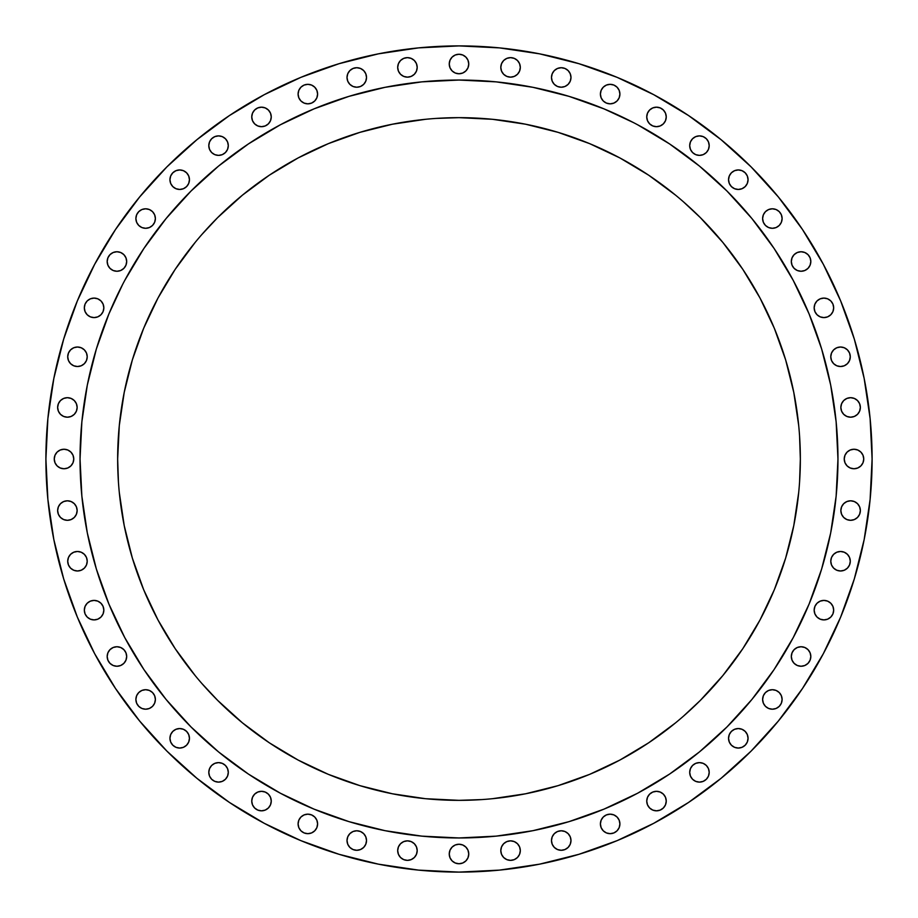 <?xml version="1.0" encoding="UTF-8"?>
<svg xmlns="http://www.w3.org/2000/svg" width="918" height="918" viewBox="0 0 918 918"><rect width="100%" height="100%" fill="white"/><g stroke="black" fill="none" stroke-linecap="round" stroke-linejoin="round"><path stroke-width="1.38" d="M97.813 619.168L94.084 619.902L97.813 619.168L100.98 617.057L103.091 613.89L103.837 610.16A9.754 9.754 0 0 1 94.084 619.902A9.754 9.754 0 0 1 84.33 610.16L85.064 613.89L87.187 617.057L90.343 619.168L87.187 617.057M123.827 649.6L120.66 647.488L116.93 646.742L113.201 647.488L110.034 649.6L107.922 652.767L107.177 656.496A9.754 9.754 0 0 1 116.93 646.742A9.754 9.754 0 0 1 126.684 656.496L125.938 660.226L126.684 656.496L125.938 652.767L123.827 649.6L125.938 652.767L126.684 656.496A9.754 9.754 0 0 1 116.93 666.25A9.754 9.754 0 0 1 107.177 656.496L107.922 660.226L110.034 663.393L113.201 665.504L110.034 663.393M155.383 699.459A9.754 9.754 0 0 1 145.641 709.201A9.754 9.754 0 0 1 135.887 699.459L136.621 695.718L138.744 692.562L136.621 695.718L135.887 699.459L136.621 703.188L135.887 699.459A9.754 9.754 0 0 1 145.641 689.705A9.754 9.754 0 0 1 155.383 699.459L154.649 703.188L152.537 706.355L149.37 708.466L145.641 709.201L141.9 708.466L138.744 706.355L136.621 703.188L138.744 706.355L141.9 708.466L145.641 709.201L149.37 708.466L152.537 706.355L154.649 703.188L155.383 699.459L154.649 695.718L155.383 699.459M172.802 731.405L170.691 734.561L169.945 738.301A9.754 9.754 0 0 1 179.698 728.548A9.754 9.754 0 0 1 189.452 738.301L188.706 742.031L189.452 738.301L188.706 734.561L186.595 731.405L183.439 729.294L179.698 728.548L175.969 729.294L172.802 731.405L175.969 729.294L179.698 728.548L183.439 729.294L186.595 731.405L188.706 734.561L189.452 738.301A9.754 9.754 0 0 1 179.698 748.055A9.754 9.754 0 0 1 169.945 738.301L170.691 742.031L172.802 745.198L175.969 747.309L179.698 748.055L183.439 747.309L186.595 745.198L188.706 742.031L186.595 745.198M225.438 779.256L222.282 781.379L225.438 779.256L227.561 776.1L228.295 772.359A9.754 9.754 0 0 1 218.541 782.113A9.754 9.754 0 0 1 208.799 772.359L209.533 768.63L211.645 765.463L214.812 763.351L218.541 762.617L222.282 763.351L225.438 765.463L227.561 768.63L225.438 765.463L222.282 763.351L218.541 762.617L214.812 763.351L211.645 765.463L209.533 768.63L208.799 772.359L209.533 776.1L208.799 772.359A9.754 9.754 0 0 1 218.541 762.617A9.754 9.754 0 0 1 228.295 772.359L227.561 768.63M254.607 807.966L252.496 804.799L254.607 807.966L257.774 810.078L261.504 810.823L265.233 810.078L268.4 807.966L270.512 804.799L271.258 801.07A9.754 9.754 0 0 1 261.504 810.823A9.754 9.754 0 0 1 251.75 801.07L252.496 797.34L254.607 794.173L257.774 792.062L261.504 791.316L265.233 792.062L268.4 794.173L265.233 792.062L261.504 791.316L257.774 792.062L254.607 794.173L252.496 797.34L251.75 801.07L252.496 804.799L251.75 801.07A9.754 9.754 0 0 1 261.504 791.316A9.754 9.754 0 0 1 271.258 801.07L270.512 797.34L268.4 794.173M317.594 823.916A9.754 9.754 0 0 1 307.84 833.67A9.754 9.754 0 0 1 298.098 823.916L298.832 820.187L298.098 823.916L298.832 827.657L298.098 823.916A9.754 9.754 0 0 1 307.84 814.163A9.754 9.754 0 0 1 317.594 823.916L316.859 827.657L314.736 830.813L316.859 827.657L317.594 823.916L316.859 820.187L317.594 823.916M363.666 833.636L360.499 831.513L356.769 830.779L353.04 831.513L349.873 833.636L347.761 836.791L347.015 840.532A9.754 9.754 0 0 1 356.769 830.779A9.754 9.754 0 0 1 366.523 840.532L365.777 844.262L366.523 840.532L365.777 836.791L363.666 833.636L365.777 836.791L366.523 840.532A9.754 9.754 0 0 1 356.769 850.286A9.754 9.754 0 0 1 347.015 840.532L347.761 844.262L349.873 847.429L353.04 849.54L349.873 847.429M417.197 850.607A9.754 9.754 0 0 1 407.443 860.361A9.754 9.754 0 0 1 397.689 850.607L398.435 846.878L397.689 850.607L398.435 854.337L397.689 850.607A9.754 9.754 0 0 1 407.443 840.854A9.754 9.754 0 0 1 417.197 850.607L416.451 854.337L414.339 857.504L416.451 854.337L417.197 850.607L416.451 846.878L417.197 850.607M468.008 857.722L465.896 860.889L468.008 857.722L468.754 853.992A9.754 9.754 0 0 1 459 863.746A9.754 9.754 0 0 1 449.246 853.992L449.992 857.722L452.104 860.889L455.271 863L452.104 860.889M520.311 850.607A9.754 9.754 0 0 1 510.557 860.361A9.754 9.754 0 0 1 500.803 850.607L501.549 846.878L503.661 843.711L501.549 846.878L500.803 850.607L501.549 854.337L500.803 850.607A9.754 9.754 0 0 1 510.557 840.854A9.754 9.754 0 0 1 520.311 850.607L519.565 854.337L517.454 857.504L519.565 854.337L520.311 850.607L519.565 846.878L520.311 850.607M568.127 847.429L564.96 849.54L568.127 847.429L570.239 844.262L570.985 840.532A9.754 9.754 0 0 1 561.231 850.286A9.754 9.754 0 0 1 551.477 840.532L552.223 836.791L554.334 833.636L552.223 836.791L551.477 840.532L552.223 844.262L551.477 840.532A9.754 9.754 0 0 1 561.231 830.779A9.754 9.754 0 0 1 570.985 840.532L570.239 836.791L568.127 833.636L564.96 831.513L561.231 830.779L557.501 831.513L554.334 833.636M619.902 823.916A9.754 9.754 0 0 1 610.16 833.67A9.754 9.754 0 0 1 600.406 823.916L601.141 820.187L600.406 823.916L601.141 827.657L600.406 823.916A9.754 9.754 0 0 1 610.16 814.163A9.754 9.754 0 0 1 619.902 823.916L619.168 827.657L617.057 830.813L619.168 827.657L619.902 823.916L619.168 820.187L619.902 823.916M649.6 794.173L647.488 797.34L646.742 801.07A9.754 9.754 0 0 1 656.496 791.316A9.754 9.754 0 0 1 666.25 801.07L665.504 804.799L666.25 801.07L665.504 797.34L663.393 794.173L660.226 792.062L656.496 791.316L652.767 792.062L649.6 794.173L652.767 792.062L656.496 791.316L660.226 792.062L663.393 794.173L665.504 797.34L666.25 801.07A9.754 9.754 0 0 1 656.496 810.823A9.754 9.754 0 0 1 646.742 801.07L647.488 804.799L649.6 807.966L652.767 810.078L656.496 810.823L660.226 810.078L663.393 807.966L665.504 804.799L663.393 807.966M692.562 765.463L690.439 768.63L689.705 772.359A9.754 9.754 0 0 1 699.459 762.617A9.754 9.754 0 0 1 709.201 772.359L708.466 776.1L709.201 772.359L708.466 768.63L706.355 765.463L703.188 763.351L699.459 762.617L695.718 763.351L692.562 765.463L695.718 763.351L699.459 762.617L703.188 763.351L706.355 765.463L708.466 768.63L709.201 772.359A9.754 9.754 0 0 1 699.459 782.113A9.754 9.754 0 0 1 689.705 772.359L690.439 776.1L692.562 779.256L695.718 781.379L692.562 779.256M731.405 745.198L729.294 742.031L731.405 745.198L734.561 747.309L738.301 748.055L742.031 747.309L745.198 745.198L747.309 742.031L748.055 738.301A9.754 9.754 0 0 1 738.301 748.055A9.754 9.754 0 0 1 728.548 738.301L729.294 734.561L731.405 731.405L734.561 729.294L738.301 728.548L742.031 729.294L745.198 731.405L742.031 729.294L738.301 728.548L734.561 729.294L731.405 731.405L729.294 734.561L728.548 738.301L729.294 742.031L728.548 738.301A9.754 9.754 0 0 1 738.301 728.548A9.754 9.754 0 0 1 748.055 738.301L747.309 734.561L745.198 731.405M782.113 699.459A9.754 9.754 0 0 1 772.359 709.201A9.754 9.754 0 0 1 762.617 699.459L763.351 695.718L765.463 692.562L763.351 695.718L762.617 699.459L763.351 703.188L762.617 699.459A9.754 9.754 0 0 1 772.359 689.705A9.754 9.754 0 0 1 782.113 699.459L781.379 703.188L779.256 706.355L776.1 708.466L772.359 709.201L768.63 708.466L765.463 706.355L763.351 703.188L765.463 706.355L768.63 708.466L772.359 709.201L776.1 708.466L779.256 706.355L781.379 703.188L782.113 699.459L781.379 695.718L782.113 699.459M810.823 656.496A9.754 9.754 0 0 1 801.07 666.25A9.754 9.754 0 0 1 791.316 656.496L792.062 652.767L794.173 649.6L792.062 652.767L791.316 656.496L792.062 660.226L791.316 656.496A9.754 9.754 0 0 1 801.07 646.742A9.754 9.754 0 0 1 810.823 656.496L810.078 660.226L810.823 656.496L810.078 652.767L807.966 649.6L804.799 647.488L801.07 646.742L797.34 647.488L794.173 649.6M830.813 617.057L827.657 619.168L830.813 617.057L832.936 613.89L833.67 610.16A9.754 9.754 0 0 1 823.916 619.902A9.754 9.754 0 0 1 814.163 610.16L814.909 613.89L814.163 610.16A9.754 9.754 0 0 1 823.916 600.406A9.754 9.754 0 0 1 833.67 610.16L832.936 606.419L830.813 603.264L827.657 601.141L830.813 603.264M833.636 554.334L831.513 557.501L830.779 561.231A9.754 9.754 0 0 1 840.532 551.477A9.754 9.754 0 0 1 850.286 561.231L849.54 564.96L850.286 561.231L849.54 557.501L847.429 554.334L844.262 552.223L840.532 551.477L836.791 552.223L833.636 554.334L836.791 552.223L840.532 551.477L844.262 552.223L847.429 554.334L849.54 557.501L850.286 561.231A9.754 9.754 0 0 1 840.532 570.985A9.754 9.754 0 0 1 830.779 561.231L831.513 564.96L833.636 568.127L831.513 564.96M857.504 517.454L854.337 519.565L857.504 517.454L859.615 514.287L860.361 510.557A9.754 9.754 0 0 1 850.607 520.311A9.754 9.754 0 0 1 840.854 510.557L841.599 514.287L843.711 517.454L846.878 519.565L843.711 517.454M860.889 452.104L857.722 449.992L853.992 449.246L850.252 449.992L847.096 452.104L844.973 455.271L844.239 459A9.754 9.754 0 0 1 853.992 449.246A9.754 9.754 0 0 1 863.746 459L863 462.729L863.746 459L863 455.271L860.889 452.104L863 455.271L863.746 459A9.754 9.754 0 0 1 853.992 468.754A9.754 9.754 0 0 1 844.239 459L844.973 462.729L847.096 465.896L850.252 468.008L853.992 468.754L857.722 468.008L860.889 465.896L863 462.729L860.889 465.896M857.504 414.339L854.337 416.451L857.504 414.339L859.615 411.172L860.361 407.443A9.754 9.754 0 0 1 850.607 417.197A9.754 9.754 0 0 1 840.854 407.443L841.599 411.172L843.711 414.339L846.878 416.451L850.607 417.197L846.878 416.451M847.429 349.873L844.262 347.761L840.532 347.015L836.791 347.761L833.636 349.873L831.513 353.04L830.779 356.769A9.754 9.754 0 0 1 840.532 347.015A9.754 9.754 0 0 1 850.286 356.769L849.54 360.499L850.286 356.769L849.54 353.04L847.429 349.873L849.54 353.04L850.286 356.769A9.754 9.754 0 0 1 840.532 366.523A9.754 9.754 0 0 1 830.779 356.769L831.513 360.499L833.636 363.666L836.791 365.777L833.636 363.666M830.813 314.736L827.657 316.859L830.813 314.736L832.936 311.581L833.67 307.84A9.754 9.754 0 0 1 823.916 317.594A9.754 9.754 0 0 1 814.163 307.84L814.909 311.581L817.02 314.736L820.187 316.859L823.916 317.594L820.187 316.859M810.823 261.504A9.754 9.754 0 0 1 801.07 271.258A9.754 9.754 0 0 1 791.316 261.504L792.062 257.774L794.173 254.607L797.34 252.496L801.07 251.75L804.799 252.496L807.966 254.607L804.799 252.496L801.07 251.75L797.34 252.496L794.173 254.607L792.062 257.774L791.316 261.504L792.062 265.233L791.316 261.504A9.754 9.754 0 0 1 801.07 251.75A9.754 9.754 0 0 1 810.823 261.504L810.078 257.774L810.823 261.504L810.078 265.233L807.966 268.4L804.799 270.512L801.07 271.258L797.34 270.512L794.173 268.4L792.062 265.233L794.173 268.4M782.113 218.541A9.754 9.754 0 0 1 772.359 228.295A9.754 9.754 0 0 1 762.617 218.541L763.351 214.812L765.463 211.645L768.63 209.533L772.359 208.799L776.1 209.533L779.256 211.645L781.379 214.812L782.113 218.541L781.379 222.282L779.256 225.438L781.379 222.282L782.113 218.541L781.379 214.812L779.256 211.645L776.1 209.533L772.359 208.799L768.63 209.533L765.463 211.645L763.351 214.812L762.617 218.541L763.351 222.282L762.617 218.541A9.754 9.754 0 0 1 772.359 208.799A9.754 9.754 0 0 1 782.113 218.541M745.198 186.595L742.031 188.706L745.198 186.595L747.309 183.439L748.055 179.698A9.754 9.754 0 0 1 738.301 189.452A9.754 9.754 0 0 1 728.548 179.698L729.294 175.969L731.405 172.802L729.294 175.969L728.548 179.698L729.294 183.439L728.548 179.698A9.754 9.754 0 0 1 738.301 169.945A9.754 9.754 0 0 1 748.055 179.698L747.309 175.969L745.198 172.802L742.031 170.691L738.301 169.945L734.561 170.691L731.405 172.802M692.562 138.744L690.439 141.9L689.705 145.641A9.754 9.754 0 0 1 699.459 135.887A9.754 9.754 0 0 1 709.201 145.641L708.466 149.37L709.201 145.641L708.466 141.9L706.355 138.744L703.188 136.621L699.459 135.887L695.718 136.621L692.562 138.744L695.718 136.621L699.459 135.887L703.188 136.621L706.355 138.744L708.466 141.9L709.201 145.641A9.754 9.754 0 0 1 699.459 155.383A9.754 9.754 0 0 1 689.705 145.641L690.439 149.37L692.562 152.537L695.718 154.649L692.562 152.537M663.393 110.034L660.226 107.922L656.496 107.177L652.767 107.922L649.6 110.034L647.488 113.201L646.742 116.93A9.754 9.754 0 0 1 656.496 107.177A9.754 9.754 0 0 1 666.25 116.93L665.504 120.66L666.25 116.93L665.504 113.201L663.393 110.034L665.504 113.201L666.25 116.93A9.754 9.754 0 0 1 656.496 126.684A9.754 9.754 0 0 1 646.742 116.93L647.488 120.66L649.6 123.827L652.767 125.938L649.6 123.827M619.902 94.084A9.754 9.754 0 0 1 610.16 103.837A9.754 9.754 0 0 1 600.406 94.084L601.141 90.343L603.264 87.187L601.141 90.343L600.406 94.084L601.141 97.813L600.406 94.084A9.754 9.754 0 0 1 610.16 84.33A9.754 9.754 0 0 1 619.902 94.084L619.168 97.813L617.057 100.98L619.168 97.813L619.902 94.084L619.168 90.343L619.902 94.084M554.334 84.364L552.223 81.209L554.334 84.364L557.501 86.487L561.231 87.221L564.96 86.487L568.127 84.364L570.239 81.209L570.985 77.468A9.754 9.754 0 0 1 561.231 87.221A9.754 9.754 0 0 1 551.477 77.468L552.223 73.738L554.334 70.571L557.501 68.46L561.231 67.714L564.96 68.46L568.127 70.571L564.96 68.46L561.231 67.714L557.501 68.46L554.334 70.571L552.223 73.738L551.477 77.468L552.223 81.209L551.477 77.468A9.754 9.754 0 0 1 561.231 67.714A9.754 9.754 0 0 1 570.985 77.468L570.239 73.738L568.127 70.571M70.571 568.127L68.46 564.96L70.571 568.127L73.738 570.239L77.468 570.985L81.209 570.239L84.364 568.127L86.487 564.96L87.221 561.231A9.754 9.754 0 0 1 77.468 570.985A9.754 9.754 0 0 1 67.714 561.231L68.46 557.501L70.571 554.334L73.738 552.223L77.468 551.477L81.209 552.223L84.364 554.334L81.209 552.223L77.468 551.477L73.738 552.223L70.571 554.334L68.46 557.501L67.714 561.231L68.46 564.96L67.714 561.231A9.754 9.754 0 0 1 77.468 551.477A9.754 9.754 0 0 1 87.221 561.231L86.487 557.501L84.364 554.334M71.122 519.565L67.393 520.311L71.122 519.565L74.289 517.454L76.401 514.287L77.146 510.557A9.754 9.754 0 0 1 67.393 520.311A9.754 9.754 0 0 1 57.639 510.557L58.385 514.287L57.639 510.557A9.754 9.754 0 0 1 67.393 500.803A9.754 9.754 0 0 1 77.146 510.557L76.401 506.828L74.289 503.661L71.122 501.549L67.393 500.803L71.122 501.549M57.111 465.896L55 462.729L57.111 465.896L60.278 468.008L64.008 468.754L67.748 468.008L70.904 465.896L73.027 462.729L73.761 459A9.754 9.754 0 0 1 64.008 468.754A9.754 9.754 0 0 1 54.254 459L55 455.271L57.111 452.104L55 455.271L54.254 459L55 462.729L54.254 459A9.754 9.754 0 0 1 64.008 449.246A9.754 9.754 0 0 1 73.761 459L73.027 455.271L70.904 452.104L67.748 449.992L64.008 449.246L60.278 449.992L57.111 452.104M71.122 416.451L67.393 417.197L71.122 416.451L74.289 414.339L76.401 411.172L77.146 407.443A9.754 9.754 0 0 1 67.393 417.197A9.754 9.754 0 0 1 57.639 407.443L58.385 411.172L57.639 407.443A9.754 9.754 0 0 1 67.393 397.689A9.754 9.754 0 0 1 77.146 407.443L76.401 403.713L74.289 400.546L71.122 398.435L67.393 397.689L71.122 398.435M84.364 363.666L81.209 365.777L84.364 363.666L86.487 360.499L87.221 356.769A9.754 9.754 0 0 1 77.468 366.523A9.754 9.754 0 0 1 67.714 356.769L68.46 353.04L70.571 349.873L68.46 353.04L67.714 356.769L68.46 360.499L67.714 356.769A9.754 9.754 0 0 1 77.468 347.015A9.754 9.754 0 0 1 87.221 356.769L86.487 353.04L84.364 349.873L81.209 347.761L77.468 347.015L73.738 347.761L70.571 349.873M97.813 316.859L94.084 317.594L97.813 316.859L100.98 314.736L103.091 311.581L103.837 307.84A9.754 9.754 0 0 1 94.084 317.594A9.754 9.754 0 0 1 84.33 307.84L85.064 311.581L87.187 314.736L90.343 316.859L87.187 314.736M110.034 254.607L107.922 257.774L107.177 261.504A9.754 9.754 0 0 1 116.93 251.75A9.754 9.754 0 0 1 126.684 261.504L125.938 265.233L126.684 261.504L125.938 257.774L123.827 254.607L120.66 252.496L116.93 251.75L113.201 252.496L110.034 254.607L113.201 252.496L116.93 251.75L120.66 252.496L123.827 254.607L125.938 257.774L126.684 261.504A9.754 9.754 0 0 1 116.93 271.258A9.754 9.754 0 0 1 107.177 261.504L107.922 265.233L110.034 268.4L113.201 270.512L116.93 271.258L120.66 270.512L123.827 268.4L125.938 265.233L123.827 268.4M155.383 218.541A9.754 9.754 0 0 1 145.641 228.295A9.754 9.754 0 0 1 135.887 218.541L136.621 214.812L138.744 211.645L141.9 209.533L145.641 208.799L149.37 209.533L152.537 211.645L154.649 214.812L155.383 218.541L154.649 222.282L152.537 225.438L154.649 222.282L155.383 218.541L154.649 214.812L152.537 211.645L149.37 209.533L145.641 208.799L141.9 209.533L138.744 211.645L136.621 214.812L135.887 218.541L136.621 222.282L135.887 218.541A9.754 9.754 0 0 1 145.641 208.799A9.754 9.754 0 0 1 155.383 218.541M186.595 172.802L183.439 170.691L179.698 169.945L175.969 170.691L172.802 172.802L170.691 175.969L169.945 179.698A9.754 9.754 0 0 1 179.698 169.945A9.754 9.754 0 0 1 189.452 179.698L188.706 183.439L189.452 179.698L188.706 175.969L186.595 172.802L188.706 175.969L189.452 179.698A9.754 9.754 0 0 1 179.698 189.452A9.754 9.754 0 0 1 169.945 179.698L170.691 183.439L172.802 186.595L175.969 188.706L172.802 186.595M225.438 152.537L222.282 154.649L225.438 152.537L227.561 149.37L228.295 145.641A9.754 9.754 0 0 1 218.541 155.383A9.754 9.754 0 0 1 208.799 145.641L209.533 141.9L211.645 138.744L214.812 136.621L218.541 135.887L222.282 136.621L225.438 138.744L222.282 136.621L218.541 135.887L214.812 136.621L211.645 138.744L209.533 141.9L208.799 145.641L209.533 149.37L208.799 145.641A9.754 9.754 0 0 1 218.541 135.887A9.754 9.754 0 0 1 228.295 145.641L227.561 141.9L225.438 138.744M268.4 123.827L265.233 125.938L268.4 123.827L270.512 120.66L271.258 116.93A9.754 9.754 0 0 1 261.504 126.684A9.754 9.754 0 0 1 251.75 116.93L252.496 113.201L254.607 110.034L252.496 113.201L251.75 116.93L252.496 120.66L251.75 116.93A9.754 9.754 0 0 1 261.504 107.177A9.754 9.754 0 0 1 271.258 116.93L270.512 113.201L268.4 110.034L265.233 107.922L261.504 107.177L257.774 107.922L254.607 110.034M317.594 94.084A9.754 9.754 0 0 1 307.84 103.837A9.754 9.754 0 0 1 298.098 94.084L298.832 90.343L300.943 87.187L298.832 90.343L298.098 94.084L298.832 97.813L298.098 94.084A9.754 9.754 0 0 1 307.84 84.33A9.754 9.754 0 0 1 317.594 94.084L316.859 97.813L317.594 94.084L316.859 90.343L317.594 94.084M349.873 70.571L347.761 73.738L347.015 77.468A9.754 9.754 0 0 1 356.769 67.714A9.754 9.754 0 0 1 366.523 77.468L365.777 81.209L366.523 77.468L365.777 73.738L363.666 70.571L360.499 68.46L356.769 67.714L353.04 68.46L349.873 70.571L353.04 68.46L356.769 67.714L360.499 68.46L363.666 70.571L365.777 73.738L366.523 77.468A9.754 9.754 0 0 1 356.769 87.221A9.754 9.754 0 0 1 347.015 77.468L347.761 81.209L349.873 84.364L353.04 86.487L356.769 87.221L360.499 86.487L363.666 84.364L365.777 81.209L363.666 84.364M417.197 67.393A9.754 9.754 0 0 1 407.443 77.146A9.754 9.754 0 0 1 397.689 67.393L398.435 63.663L400.546 60.496L398.435 63.663L397.689 67.393L398.435 71.122L397.689 67.393A9.754 9.754 0 0 1 407.443 57.639A9.754 9.754 0 0 1 417.197 67.393L416.451 71.122L417.197 67.393L416.451 63.663L417.197 67.393M520.311 67.393A9.754 9.754 0 0 1 510.557 77.146A9.754 9.754 0 0 1 500.803 67.393L501.549 63.663L503.661 60.496L501.549 63.663L500.803 67.393L501.549 71.122L500.803 67.393A9.754 9.754 0 0 1 510.557 57.639A9.754 9.754 0 0 1 520.311 67.393L519.565 71.122L520.311 67.393L519.565 63.663L520.311 67.393M452.104 57.111L455.271 55L452.104 57.111L449.992 60.278L449.246 64.008A9.754 9.754 0 0 1 459 54.254A9.754 9.754 0 0 1 468.754 64.008A9.754 9.754 0 0 1 459 73.761A9.754 9.754 0 0 1 449.246 64.008L449.992 67.748L452.104 70.904L455.271 73.027L459 73.761L462.729 73.027L465.896 70.904L468.008 67.748L468.754 64.008L468.008 60.278L465.896 57.111L462.729 55L465.896 57.111M80.038 458.759A378.962 378.962 0 0 0 80.038 459A378.962 378.962 0 0 1 459 80.038A378.962 378.962 0 0 1 837.962 459A378.962 378.962 0 0 0 837.962 458.759M637.712 124.825A378.962 378.962 0 0 0 637.643 124.779L669.543 143.897L699.413 166.055L726.964 191.036L751.945 218.587L774.104 248.457L793.221 280.357A378.962 378.962 0 0 0 793.175 280.288M124.825 280.288A378.962 378.962 0 0 0 124.779 280.357L143.897 248.457L166.055 218.587L191.036 191.036L218.587 166.055L248.457 143.897L280.357 124.779A378.962 378.962 0 0 0 280.288 124.825M799.578 481.858L800.347 459A341.347 341.347 0 0 1 459 800.347A341.347 341.347 0 0 1 117.653 459A341.347 341.347 0 0 1 459 117.653A341.347 341.347 0 0 1 800.347 459L799.578 436.142M63.686 578.914L77.342 617.091L63.686 578.914L53.841 539.589L47.885 499.495L45.9 459A413.1 413.1 0 0 1 459 45.9A413.1 413.1 0 0 1 872.1 459A413.1 413.1 0 0 1 459 872.1A413.1 413.1 0 0 1 45.9 459L47.885 418.505L53.841 378.411L63.686 339.086L77.342 300.909L94.68 264.269L115.519 229.489L139.674 196.934L166.892 166.892L196.934 139.674L229.489 115.519L264.269 94.68L300.909 77.342L264.269 94.68M87.187 603.264L90.343 601.141L94.084 600.406L97.813 601.141L94.084 600.406L90.343 601.141L87.187 603.264L85.064 606.419L84.33 610.16A9.754 9.754 0 0 1 94.084 600.406A9.754 9.754 0 0 1 103.837 610.16L103.091 606.419L100.98 603.264L97.813 601.141M94.084 619.902L90.343 619.168L94.084 619.902M125.938 660.226L123.827 663.393L120.66 665.504L116.93 666.25L113.201 665.504L116.93 666.25L120.66 665.504L123.827 663.393L125.938 660.226M152.537 692.562L154.649 695.718L152.537 692.562L149.37 690.439L145.641 689.705L141.9 690.439L138.744 692.562M222.282 781.379L218.541 782.113L214.812 781.379L211.645 779.256L209.533 776.1L211.645 779.256L214.812 781.379L218.541 782.113L222.282 781.379M300.943 830.813L298.832 827.657L300.943 830.813L304.11 832.936L307.84 833.67L311.581 832.936L314.736 830.813M365.777 844.262L363.666 847.429L360.499 849.54L356.769 850.286L353.04 849.54L356.769 850.286L360.499 849.54L363.666 847.429L365.777 844.262M400.546 857.504L398.435 854.337L400.546 857.504L403.713 859.615L407.443 860.361L411.172 859.615L414.339 857.504M462.729 844.973L465.896 847.096L462.729 844.973L459 844.239L455.271 844.973L452.104 847.096L449.992 850.252L449.246 853.992A9.754 9.754 0 0 1 459 844.239A9.754 9.754 0 0 1 468.754 853.992L468.008 850.252L465.896 847.096M465.896 860.889L462.729 863L459 863.746L455.271 863L459 863.746L462.729 863L465.896 860.889M503.661 857.504L501.549 854.337L503.661 857.504L506.828 859.615L510.557 860.361L514.287 859.615L517.454 857.504M564.96 849.54L561.231 850.286L557.501 849.54L554.334 847.429L552.223 844.262L554.334 847.429L557.501 849.54L561.231 850.286L564.96 849.54M603.264 830.813L601.141 827.657L603.264 830.813L606.419 832.936L610.16 833.67L613.89 832.936L617.057 830.813M708.466 776.1L706.355 779.256L703.188 781.379L699.459 782.113L695.718 781.379L699.459 782.113L703.188 781.379L706.355 779.256L708.466 776.1M779.256 692.562L781.379 695.718L779.256 692.562L776.1 690.439L772.359 689.705L768.63 690.439L765.463 692.562M807.966 663.393L804.799 665.504L801.07 666.25L797.34 665.504L794.173 663.393L792.062 660.226L794.173 663.393L797.34 665.504L801.07 666.25L804.799 665.504L807.966 663.393L810.078 660.226M820.187 601.141L823.916 600.406L827.657 601.141L823.916 600.406L820.187 601.141L817.02 603.264L814.909 606.419L814.163 610.16M827.657 619.168L823.916 619.902L820.187 619.168L823.916 619.902L827.657 619.168M849.54 564.96L847.429 568.127L849.54 564.96M846.878 501.549L850.607 500.803L854.337 501.549L857.504 503.661L854.337 501.549L850.607 500.803L846.878 501.549L843.711 503.661L841.599 506.828L840.854 510.557A9.754 9.754 0 0 1 850.607 500.803A9.754 9.754 0 0 1 860.361 510.557L859.615 506.828L857.504 503.661M854.337 519.565L850.607 520.311L846.878 519.565L850.607 520.311L854.337 519.565M846.878 398.435L850.607 397.689L854.337 398.435L857.504 400.546L854.337 398.435L850.607 397.689L846.878 398.435L843.711 400.546L841.599 403.713L840.854 407.443A9.754 9.754 0 0 1 850.607 397.689A9.754 9.754 0 0 1 860.361 407.443L859.615 403.713L857.504 400.546M854.337 416.451L850.607 417.197L854.337 416.451M849.54 360.499L847.429 363.666L844.262 365.777L840.532 366.523L836.791 365.777L840.532 366.523L844.262 365.777L847.429 363.666L849.54 360.499M820.187 298.832L823.916 298.098L827.657 298.832L830.813 300.943L827.657 298.832L823.916 298.098L820.187 298.832L817.02 300.943L814.909 304.11L814.163 307.84A9.754 9.754 0 0 1 823.916 298.098A9.754 9.754 0 0 1 833.67 307.84L832.936 304.11L830.813 300.943M827.657 316.859L823.916 317.594L827.657 316.859M765.463 225.438L763.351 222.282L765.463 225.438L768.63 227.561L772.359 228.295L776.1 227.561L779.256 225.438M742.031 188.706L738.301 189.452L734.561 188.706L731.405 186.595L729.294 183.439L731.405 186.595L734.561 188.706L738.301 189.452L742.031 188.706M708.466 149.37L706.355 152.537L703.188 154.649L699.459 155.383L695.718 154.649L699.459 155.383L703.188 154.649L706.355 152.537L708.466 149.37M665.504 120.66L663.393 123.827L660.226 125.938L656.496 126.684L652.767 125.938L656.496 126.684L660.226 125.938L663.393 123.827L665.504 120.66M617.057 87.187L619.168 90.343L617.057 87.187L613.89 85.064L610.16 84.33L606.419 85.064L603.264 87.187M603.264 100.98L601.141 97.813L603.264 100.98L606.419 103.091L610.16 103.837L613.89 103.091L617.057 100.98M60.496 503.661L63.663 501.549L67.393 500.803L63.663 501.549L60.496 503.661L58.385 506.828L57.639 510.557M67.393 520.311L63.663 519.565L60.496 517.454L63.663 519.565L67.393 520.311M60.496 400.546L63.663 398.435L67.393 397.689L63.663 398.435L60.496 400.546L58.385 403.713L57.639 407.443M67.393 417.197L63.663 416.451L60.496 414.339L63.663 416.451L67.393 417.197M81.209 365.777L77.468 366.523L73.738 365.777L70.571 363.666L68.46 360.499L70.571 363.666L73.738 365.777L77.468 366.523L81.209 365.777M87.187 300.943L90.343 298.832L94.084 298.098L97.813 298.832L94.084 298.098L90.343 298.832L87.187 300.943L85.064 304.11L84.33 307.84A9.754 9.754 0 0 1 94.084 298.098A9.754 9.754 0 0 1 103.837 307.84L103.091 304.11L100.98 300.943L97.813 298.832M94.084 317.594L90.343 316.859L94.084 317.594M138.744 225.438L136.621 222.282L138.744 225.438L141.9 227.561L145.641 228.295L149.37 227.561L152.537 225.438M188.706 183.439L186.595 186.595L183.439 188.706L179.698 189.452L175.969 188.706L179.698 189.452L183.439 188.706L186.595 186.595L188.706 183.439M222.282 154.649L218.541 155.383L214.812 154.649L211.645 152.537L209.533 149.37L211.645 152.537L214.812 154.649L218.541 155.383L222.282 154.649M265.233 125.938L261.504 126.684L257.774 125.938L254.607 123.827L252.496 120.66L254.607 123.827L257.774 125.938L261.504 126.684L265.233 125.938M314.736 87.187L316.859 90.343L314.736 87.187L311.581 85.064L307.84 84.33L304.11 85.064L300.943 87.187M414.339 60.496L416.451 63.663L414.339 60.496L411.172 58.385L407.443 57.639L403.713 58.385L400.546 60.496M517.454 60.496L519.565 63.663L517.454 60.496L514.287 58.385L510.557 57.639L506.828 58.385L503.661 60.496M514.287 76.401L510.557 77.146L514.287 76.401L517.454 74.289L519.565 71.122M503.661 74.289L501.549 71.122L503.661 74.289L506.828 76.401L510.557 77.146M455.271 55L459 54.254L462.729 55L459 54.254L455.271 55M785.647 558.087L774.367 589.631L785.647 558.087L793.783 525.589L798.706 492.461M683.394 716.224L700.365 700.365L722.868 675.545L716.224 683.394M619.914 760.047L589.631 774.367L558.087 785.647L589.631 774.367L619.914 760.047L648.647 742.823L675.545 722.868M436.142 799.578L425.539 798.706L459 800.347L481.858 799.578M359.913 785.647L328.369 774.367L359.913 785.647L392.411 793.783L425.539 798.706M201.776 683.394L217.635 700.365L242.455 722.868L234.606 716.224M157.953 619.914L143.633 589.631L132.353 558.087L143.633 589.631L157.953 619.914L175.177 648.647L195.132 675.545M118.422 436.142L119.294 425.539L117.653 459L118.422 481.858M132.353 359.913L143.633 328.369L132.353 359.913L124.217 392.411L119.294 425.539M234.606 201.776L242.455 195.132L217.635 217.635L201.776 234.606M298.086 157.953L328.369 143.633L359.913 132.353L328.369 143.633L298.086 157.953L269.353 175.177L242.455 195.132M481.858 118.422L492.461 119.294L459 117.653L436.142 118.422M558.087 132.353L589.631 143.633L558.087 132.353L525.589 124.217L492.461 119.294M716.224 234.606L722.868 242.455L700.365 217.635L683.394 201.776M760.047 298.086L774.367 328.369L785.647 359.913L774.367 328.369L760.047 298.086L742.823 269.353L722.868 242.455M777.156 253.104L793.221 280.357L809.114 313.979L821.644 348.989L830.687 385.067L836.137 421.855L837.962 459L836.137 496.145L830.687 532.933L821.644 569.011L809.114 604.021L793.221 637.643L774.104 669.543L751.945 699.413L726.964 726.964L699.413 751.945L669.543 774.104L637.643 793.221L604.021 809.114L569.011 821.644L532.933 830.687L496.145 836.137L459 837.962L421.855 836.137L385.067 830.687L348.989 821.644L313.979 809.114L280.357 793.221L248.457 774.104L218.587 751.945L191.036 726.964L166.055 699.413L143.897 669.543L124.779 637.643L108.886 604.021L96.356 569.011L87.313 532.933L81.863 496.145L80.038 459L81.863 421.855L87.313 385.067L96.356 348.989L108.886 313.979L122.702 284.305M253.104 140.844L280.357 124.779L313.979 108.886L348.989 96.356L385.067 87.313L421.855 81.863L459 80.038L496.145 81.863L532.933 87.313L569.011 96.356L604.021 108.886L633.695 122.702M119.294 492.461L124.217 525.589L132.353 558.087M242.455 722.868L269.353 742.823L298.086 760.047L328.369 774.367M492.461 798.706L525.589 793.783L558.087 785.647M722.868 675.545L742.823 648.647L760.047 619.914L774.367 589.631M798.706 425.539L793.783 392.411L785.647 359.913M675.545 195.132L648.647 175.177L619.914 157.953L589.631 143.633M425.539 119.294L392.411 124.217L359.913 132.353M195.132 242.455L175.177 269.353L157.953 298.086L143.633 328.369M837.962 459.241A378.962 378.962 0 0 0 837.962 459A378.962 378.962 0 0 1 459 837.962A378.962 378.962 0 0 1 80.038 459A378.962 378.962 0 0 0 80.038 459.241M140.844 664.896L124.779 637.643A378.962 378.962 0 0 0 124.825 637.712M280.288 793.175A378.962 378.962 0 0 0 280.357 793.221L284.305 795.298M664.896 777.156L637.643 793.221A378.962 378.962 0 0 0 637.712 793.175M793.175 637.712A378.962 378.962 0 0 0 793.221 637.643L795.298 633.695M300.909 77.342L339.086 63.686L378.411 53.841L418.505 47.885L459 45.9L499.495 47.885L539.589 53.841L578.914 63.686L617.091 77.342L653.731 94.68L688.511 115.519L721.066 139.674L751.108 166.892L778.326 196.934L802.481 229.489L823.32 264.269L840.659 300.909L854.314 339.086L864.159 378.411L870.115 418.505L872.1 459L870.115 499.495L864.159 539.589L854.314 578.914L840.659 617.091L823.32 653.731L802.481 688.511L778.326 721.066L751.108 751.108L721.066 778.326L688.511 802.481L653.731 823.32L617.091 840.659L578.914 854.314L539.589 864.159L499.495 870.115L459 872.1L418.505 870.115L378.411 864.159L339.086 854.314L300.909 840.659L264.269 823.32L229.489 802.481L196.934 778.326L166.892 751.108L139.674 721.066L115.519 688.511L94.68 653.731L77.342 617.091M316.859 820.187L314.736 817.02L311.581 814.909L307.84 814.163L304.11 814.909L300.943 817.02L298.832 820.187M416.451 846.878L414.339 843.711L411.172 841.599L407.443 840.854L403.713 841.599L400.546 843.711L398.435 846.878M519.565 846.878L517.454 843.711L514.287 841.599L510.557 840.854L506.828 841.599L503.661 843.711M619.168 820.187L617.057 817.02L613.89 814.909L610.16 814.163L606.419 814.909L603.264 817.02L601.141 820.187M814.909 613.89L817.02 617.057L820.187 619.168M833.636 568.127L836.791 570.239L840.532 570.985L844.262 570.239L847.429 568.127M810.078 257.774L807.966 254.607M58.385 514.287L60.496 517.454M58.385 411.172L60.496 414.339M298.832 97.813L300.943 100.98L304.11 103.091L307.84 103.837L311.581 103.091L314.736 100.98L316.859 97.813M398.435 71.122L400.546 74.289L403.713 76.401L407.443 77.146L411.172 76.401L414.339 74.289L416.451 71.122M81.243 428.832L80.038 459L81.243 489.168M147.385 674.673L166.055 699.413M218.587 751.945L244.544 771.441M253.643 777.5L280.357 793.221M428.832 836.757L459 837.962L489.168 836.757M674.673 770.615L699.413 751.945M751.945 699.413L771.441 673.456M777.5 664.357L793.221 637.643M836.757 489.168L837.962 459L836.757 428.832M770.615 243.327L751.945 218.587M699.413 166.055L673.456 146.559M664.896 140.844L637.643 124.779M489.168 81.243L459 80.038L428.832 81.243M243.327 147.385L218.587 166.055M166.055 218.587L146.559 244.544M140.5 253.643L124.779 280.357"/></g></svg>
